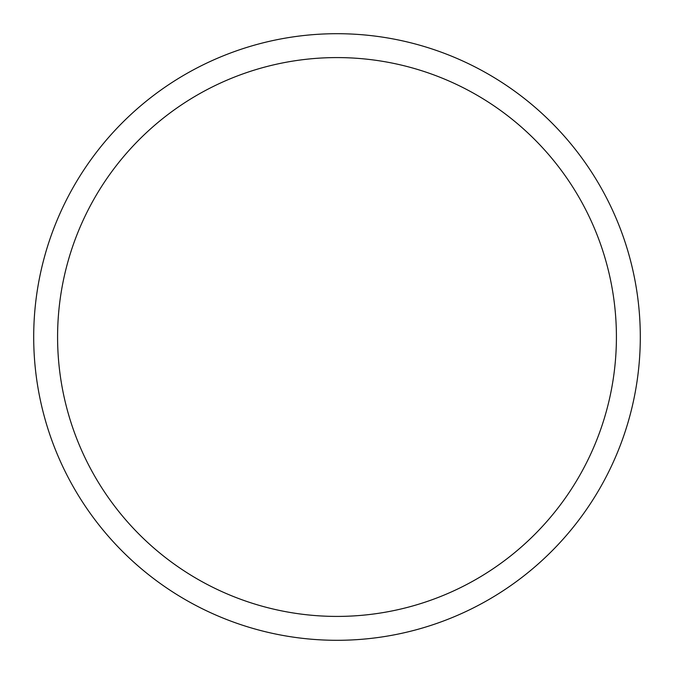 <?xml version="1.0" encoding="UTF-8"?>
<svg xmlns="http://www.w3.org/2000/svg" width="674" height="674" viewBox="0 0 674 674"><rect width="100%" height="100%" fill="white"/><g stroke="black" fill="none" stroke-linecap="round" stroke-linejoin="round"><path stroke-width="1.01" d="M337 33.7A303.3 303.3 0 0 1 640.3 337A303.3 303.3 0 0 1 337 640.3A303.3 303.3 0 0 1 33.7 337A303.3 303.3 0 0 1 337 33.7M337 616.415A279.415 279.415 0 0 1 57.585 337A279.415 279.415 0 0 1 337 57.585A279.415 279.415 0 0 1 616.415 337A279.415 279.415 0 0 1 337 616.415"/></g></svg>
